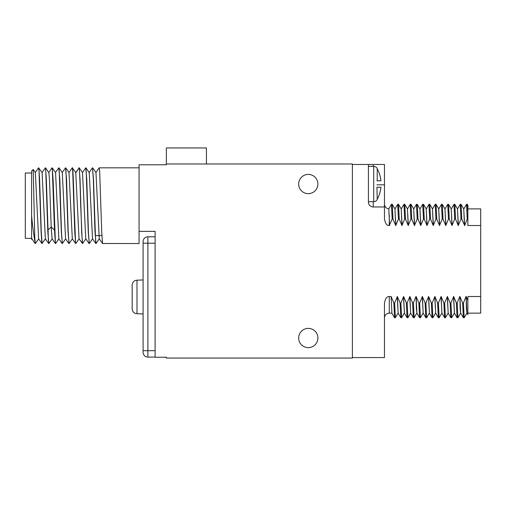 <?xml version="1.0" encoding="UTF-8"?>
<svg xmlns="http://www.w3.org/2000/svg" width="506" height="506" viewBox="0 0 506 506"><rect width="100%" height="100%" fill="white"/><g stroke="black" fill="none" stroke-linecap="round" stroke-linejoin="round"><path stroke-width="0.76" d="M166.341 163.982L352.391 163.982L352.391 358.052L166.341 358.052L166.341 357.255L155.114 357.255L155.114 231.35L139.074 231.35L139.074 164.785L166.341 164.785L166.341 147.948L206.435 147.948L206.435 163.982M95.881 172.565L99.22 167.834L99.638 170.718L101.725 231.912L102.541 243.506L139.074 243.538L139.074 231.35M99.347 238.807L96.007 243.538L95.59 240.654L93.502 179.466L92.484 167.834L93.325 178.922L94.989 231.9L96.007 243.538M75.672 172.565L79.214 167.865L80.03 179.472L81.694 232.45L82.535 243.538L79.05 238.819M75.811 172.647L78.822 168.409C79.448 163.742 80.068 182.995 80.694 205.683L82.333 243.506M82.408 172.565L85.748 167.834L86.165 170.718L88.253 231.9L89.271 243.538L88.43 232.45L86.766 179.466L85.748 167.834M89.145 172.565L92.484 167.834M75.761 172.552L79.037 238.807M82.497 172.552L85.773 238.807L89.069 243.506M85.95 167.865L89.239 172.565L92.522 238.819M95.969 172.552L99.252 238.813L102.541 243.506M55.464 172.565L58.797 167.834L59.221 170.718L61.302 231.9L62.327 243.538L61.485 232.45L59.822 179.459L58.797 167.834M62.2 172.565L65.533 167.834L65.957 170.718L68.038 231.906L69.063 243.538L68.221 232.45L66.558 179.472L65.533 167.834M68.936 172.565L72.276 167.834L72.693 170.718L74.774 231.9L75.596 243.506L74.116 205.683C73.496 182.995 72.87 163.742 72.244 168.409M52.194 238.807L48.854 243.538L48.386 239.989L46.35 179.472L45.534 167.865L48.823 172.565L49.424 178.359L51.207 226.998L52.093 238.807L55.432 243.538L53.086 179.472L52.27 167.865L54.496 230.015L55.388 243.506M55.559 172.559L58.841 238.819M62.289 172.552L65.578 238.819M69.025 172.552L72.301 238.807L75.596 243.506M65.666 238.807L62.327 243.538M75.767 172.565L72.276 167.834M79.138 238.807L75.799 243.538M45.458 238.807L41.916 243.506L41.094 231.9L39.013 170.718L38.589 167.834L35.256 172.565M35.382 243.538L34.819 238.465L35.382 243.538L38.722 238.807M41.992 172.565L45.325 167.834L45.749 170.718L47.83 231.906L48.854 243.538M48.728 172.565L52.061 167.834M31.986 238.807L31.612 239.332L31.612 237.371L31.884 238.807L35.18 243.506M31.612 237.371L31.612 171.041L33.2 169.491L35.35 172.565L38.62 238.807L41.916 243.506M38.589 167.834L42.087 172.565L45.357 238.807L48.652 243.506M31.612 215.917C32.694 226.909 33.763 235.246 34.819 240.919M38.798 167.865L39.613 179.466L41.277 232.45L42.118 243.538M33.2 169.491L34.819 238.465M31.612 173.008L25.3 173.008L25.3 238.364L31.612 238.364M298.66 338.008A9.62 9.62 0 0 0 308.28 347.628A9.62 9.62 0 0 0 317.907 338.008A9.62 9.62 0 0 0 308.28 328.381A9.62 9.62 0 0 0 298.66 338.008M298.66 184.032A9.62 9.62 0 0 0 308.28 193.659A9.62 9.62 0 0 0 317.907 184.032A9.62 9.62 0 0 0 308.28 174.412A9.62 9.62 0 0 0 298.66 184.032M373.238 201.679L373.238 206.967L384.465 206.967L384.465 164.469L373.238 164.469L373.238 166.392M352.391 164.469L373.238 164.469M352.391 357.571L384.465 357.571L384.465 303.265C385.237 298.622 386.837 296.371 389.278 296.516L391.106 296.516L391.891 313.119L394.541 317.705L393.839 302.961L391.106 296.516M467.867 300.583L466.171 296.516L466.956 313.119L467.867 314.7L467.867 296.516L480.7 296.516L480.7 313.144L467.867 313.144M466.968 313.144L466.418 308.805L466.171 296.516M466.007 296.516L463.445 302.961L462.642 302.961L459.916 296.516L460.7 313.119L463.351 317.705L462.642 302.961M460.713 313.144L460.163 308.805L459.916 296.516M459.752 296.516L457.19 302.961L456.387 302.961L453.661 296.516L450.935 302.961L450.131 302.961L447.405 296.516L444.679 302.961L443.876 302.961L441.15 296.516L438.424 302.961L437.62 302.961L434.894 296.516L432.168 302.961L431.365 302.961L428.639 296.516L425.913 302.961L425.11 302.961L422.383 296.516L419.657 302.961L418.854 302.961L416.128 296.516L416.912 313.119L419.563 317.705L418.854 302.961M416.931 313.144L416.375 308.805L416.128 296.516M415.97 296.516L413.402 302.961L412.605 302.961L409.873 296.516L407.147 302.961L406.35 302.961L403.617 296.516L400.891 302.961L400.094 302.961L397.362 296.516L394.636 302.961L393.839 302.961M368.431 164.469L368.431 202.16A4.813 4.813 0 0 0 373.238 206.967M384.465 206.967L384.465 218.775C385.237 223.418 386.837 225.663 389.278 225.524L392.182 219.079L392.979 219.079L395.711 225.524L398.437 219.079L399.234 219.079L401.966 225.524L404.692 219.079L405.489 219.079L408.222 225.524L410.942 219.079L411.745 219.079L414.477 225.524L417.197 219.079L418 219.079L420.733 225.524L423.452 219.079L424.256 219.079L426.988 225.524L429.708 219.079L430.511 219.079L433.244 225.524L435.963 219.079L436.767 219.079L439.499 225.524L442.219 219.079L443.022 219.079L445.754 225.524L448.474 219.079L449.277 219.079L452.01 225.524L454.73 219.079L455.533 219.079L458.259 225.524L460.985 219.079L461.788 219.079L464.679 225.524L467.24 219.079L467.867 219.079L467.867 208.896L480.7 208.896L480.7 225.524L467.867 225.524L467.867 219.079M480.7 225.524L480.7 296.516M467.335 204.335L467.867 213.089L467.867 205.253L467.335 204.335L466.475 204.335L463.825 208.921M467.24 219.079L466.507 204.31M463.717 208.896L464.679 225.524M464.514 225.524L463.73 208.921L461.055 204.31L460.22 204.335L457.569 208.921M461.788 219.079L461.08 204.335M460.985 219.079L460.251 204.31M458.423 225.524L457.462 208.896M458.259 225.524L457.475 208.921L454.799 204.31L453.964 204.335L451.314 208.921M455.533 219.079L454.824 204.335M454.73 219.079L453.996 204.31M452.168 225.524L451.207 208.896M452.01 225.524L451.219 208.921L448.544 204.31L447.709 204.335L445.059 208.921M449.277 219.079L448.569 204.335M448.474 219.079L447.74 204.31M445.912 225.524L444.951 208.896M445.754 225.524L444.964 208.921L442.288 204.31L441.453 204.335L438.81 208.921M443.022 219.079L442.32 204.335M442.219 219.079L441.485 204.31M438.696 208.896L439.657 225.524M439.499 225.524L438.708 208.921L436.058 204.335M436.767 219.079L436.064 204.335L435.198 204.335L432.554 208.921M435.963 219.079L435.23 204.31M433.402 225.524L432.44 208.896M433.244 225.524L432.453 208.921L429.803 204.335L428.943 204.342M430.511 219.079L429.809 204.335M429.708 219.079L428.974 204.31M427.146 225.524L426.185 208.896M426.988 225.524L426.204 208.921L423.522 204.31L422.687 204.335L420.043 208.921M424.256 219.079L423.554 204.335M423.452 219.079L422.719 204.31M420.891 225.524L419.929 208.896M420.733 225.524L419.948 208.921L417.267 204.31L416.432 204.342L413.788 208.921M418 219.079L417.298 204.335M417.197 219.079L416.463 204.31M413.674 208.896L414.635 225.524M414.477 225.524L413.693 208.921L411.011 204.31L410.176 204.342L407.532 208.921M411.745 219.079L411.043 204.335M410.942 219.079L410.208 204.31M408.38 225.524L407.419 208.896M408.222 225.524L407.438 208.921L404.756 204.31L403.921 204.342L401.277 208.921M405.489 219.079L404.787 204.335M404.692 219.079L403.952 204.31M402.125 225.524L401.163 208.896M401.966 225.524L401.182 208.921L398.532 204.335L397.665 204.342M399.234 219.079L398.532 204.335M398.437 219.079L397.697 204.31M395.869 225.524L394.908 208.896M395.711 225.524L394.927 208.921L392.245 204.31L391.41 204.342L388.779 208.896M392.979 219.079L392.276 204.335M392.182 219.079L391.442 204.31M384.465 204.082C384.693 206.79 386.141 208.383 388.81 208.87L389.614 225.524M376.926 199.75L376.926 200.072A4.01 4.01 0 0 1 373.719 201.679L368.431 201.679M376.926 168.321L376.926 167.992A4.01 4.01 0 0 0 373.719 166.392L368.431 166.392M376.926 187.239L377.223 199.282A31.916 31.916 0 0 0 380.936 187.239L377.223 187.239M376.926 180.825L380.936 180.825A31.916 31.916 0 0 0 377.223 168.789L377.223 180.825M398.051 313.119L395.401 317.705L394.541 317.705M395.376 317.73L394.636 302.961M398.165 313.144L397.204 296.516M404.307 313.119L401.631 317.73L400.796 317.705L398.146 313.119L397.362 296.516M400.796 317.705L400.094 302.961M401.631 317.73L400.891 302.961M404.42 313.144L403.459 296.516M407.918 317.698L407.052 317.705L404.402 313.119L403.617 296.516M407.052 317.705L406.35 302.961M407.887 317.73L407.147 302.961M410.676 313.144L409.715 296.516M416.817 313.119L414.142 317.73L413.307 317.705L410.657 313.119L409.873 296.516M413.307 317.705L412.605 302.961M414.142 317.73L413.402 302.961M423.073 313.119L420.423 317.705L419.563 317.705M420.391 317.73L419.657 302.961M423.187 313.144L422.225 296.516M429.328 313.119L426.647 317.73L425.818 317.705L423.168 313.119L422.383 296.516M425.818 317.705L425.11 302.961M426.647 317.73L425.913 302.961M429.442 313.144L428.481 296.516M435.584 313.119L432.902 317.73L432.073 317.705L429.423 313.119L428.639 296.516M432.073 317.705L431.365 302.961M432.902 317.73L432.168 302.961M435.698 313.144L434.73 296.516M439.195 317.698L438.329 317.705L435.679 313.119L434.894 296.516M438.329 317.705L437.62 302.961M439.157 317.73L438.424 302.961M441.953 313.144L440.985 296.516M448.095 313.119L445.413 317.73L444.584 317.705L441.934 313.119L441.15 296.516M444.584 317.705L443.876 302.961M445.413 317.73L444.679 302.961M448.202 313.144L447.241 296.516M454.35 313.119L451.668 317.73L450.84 317.705L448.189 313.119L447.405 296.516M450.84 317.705L450.131 302.961M451.668 317.73L450.935 302.961M454.458 313.144L453.496 296.516M460.605 313.119L457.924 317.73L457.095 317.705L454.445 313.119L453.661 296.516M457.095 317.705L456.387 302.961M457.924 317.73L457.19 302.961M466.861 313.119L464.211 317.705L463.351 317.705M464.179 317.73L463.445 302.961M155.114 357.091L147.897 357.091L147.897 236.802L155.114 236.802M143.084 352.277A4.813 4.813 0 0 0 147.897 357.091A4.813 4.813 0 0 1 143.084 352.277L143.084 243.215L143.084 279.945L136.987 280.191C134.09 280.45 132.483 282.089 132.18 285.106L132.18 308.786C132.483 311.804 134.09 313.442 136.987 313.701L136.987 280.191M155.114 350.677L143.084 350.677L143.084 279.945M155.114 243.215L143.084 243.215L143.084 241.615A4.813 4.813 0 0 1 147.897 236.802A4.813 4.813 0 0 0 143.084 241.615M143.084 313.948L136.987 313.701M132.18 308.786L132.18 285.106M47.918 230.015L51.207 226.998L54.496 230.015M389.278 214.867L389.278 225.524M384.465 184.835L376.926 184.835M373.719 166.392L373.719 201.679M389.278 296.516L389.278 313.144C386.685 313.34 385.098 314.707 384.522 317.243L384.465 317.958M434.907 297.13L435.375 297.686M440.543 297.686L441.004 297.13M143.084 243.215L147.897 243.215M143.084 350.677L147.897 350.677M101.877 235.6L95.305 235.6M139.074 167.834L99.22 167.834M95.805 243.506L92.516 238.807M62.124 243.506L58.829 238.807M68.86 243.506L65.571 238.807M65.742 167.865L69.031 172.565M59.006 167.865L62.295 172.565M55.635 243.506L58.93 238.807M52.27 167.865L55.559 172.565M72.402 238.807L69.107 243.506M82.51 172.565L79.214 167.865M85.875 238.807L82.579 243.506M92.611 238.807L89.315 243.506M95.976 172.565L92.687 167.865M426.299 208.921L428.949 204.335M395.022 208.921L397.672 204.335M389.278 313.144L391.91 313.144M410.562 313.119L407.912 317.705M441.839 313.119L439.189 317.705"/></g></svg>
